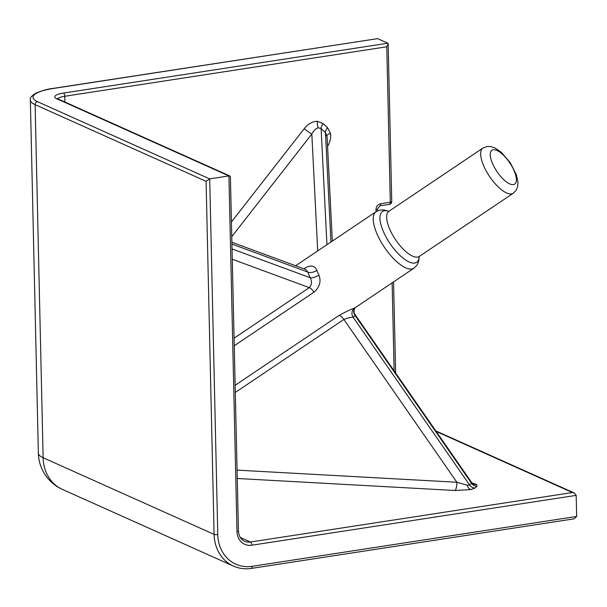 <?xml version="1.0" encoding="UTF-8"?>
<svg xmlns="http://www.w3.org/2000/svg" width="607" height="607" viewBox="0 0 607 607"><rect width="100%" height="100%" fill="white"/><g stroke="black" fill="none" stroke-linecap="round" stroke-linejoin="round"><path stroke-width="0.91" d="M389.087 204.301A2.724 1.222 -98.7 0 0 389.436 204.354A2.724 1.222 -98.7 0 0 390.301 202.237L380.688 203.717A5.44 4.666 114.1 0 0 376.006 209.719L376.044 211.706M380.688 203.717A2.724 1.222 81.3 0 1 379.83 205.834L389.436 204.354A2.724 2.724 0 0 0 391.743 201.6A2.724 0.675 178.7 0 1 390.301 202.237L386.773 46.785L388.161 43.818L387.843 43.211L63.447 93.068A16.328 4.067 -1.3 0 0 56.679 98.713L228.93 175.939L209.703 178.898L37.459 101.665A38.097 9.5 178.7 0 1 53.234 88.485L377.63 38.636L387.843 43.211M53.234 88.485A2.724 1.222 81.3 0 0 52.885 88.432L377.63 38.636M251.04 568.364A2.724 1.222 -98.7 0 0 251.389 568.418L574.055 518.833L576.65 516.451L576.172 495.373L574.222 492.96L572.431 492.535L250.441 542.021A2.724 1.222 81.3 0 1 251.776 545.223L576.172 495.373M52.885 88.432C48.211 88.91 42.68 90.42 36.291 92.962C31.602 95.762 29.622 98.129 30.35 100.056A40.821 10.175 -1.3 0 0 35.115 104.67L206.084 181.326L209.703 178.898L217.776 534.585A2.724 0.675 -1.3 0 1 214.096 534.388A40.821 35.016 114.1 0 0 233.445 566.088C239.075 568.584 245.061 569.366 251.389 568.418A2.724 1.222 -98.7 0 0 252.254 566.301A38.097 32.687 -65.9 0 1 217.776 534.585M62.468 489.439A40.821 35.016 -65.9 0 1 43.127 457.731A40.821 10.175 178.7 0 1 38.362 453.118A40.821 40.821 0 0 0 62.468 489.439L233.445 566.088M236.996 531.633A2.724 0.675 178.7 0 0 238.445 530.996L230.402 176.72L229.939 176.022L228.93 175.939L236.996 531.633A16.328 14.007 114.1 0 0 251.776 545.223M234.241 345.762L313.986 292.172C319.692 287.172 321.331 281.489 318.895 275.115A34.015 12.922 -123.9 0 1 316.93 270.388C314.601 265.312 310.344 264.698 304.153 268.552L303.819 268.78M418.876 256.662L419.255 256.442A27.216 10.334 -123.9 0 1 400.051 245.668A27.216 10.334 -123.9 0 1 386.659 217.83A27.216 10.334 -123.9 0 1 388.897 211.266L383.723 209.878L379.861 210.09L376.059 211.699A34.015 12.922 56.1 0 0 373.259 219.909A34.015 12.922 56.1 0 0 385.984 249.553A34.015 12.922 56.1 0 0 408.496 268.787A34.015 12.922 56.1 0 0 414.004 268.165L355.141 307.719A34.015 12.922 -123.9 0 1 354.655 308.007C351.347 309.092 346.195 311.543 339.192 315.359L235.137 385.286M472.61 483.491L471.51 482.337L471.556 483.309A6.806 6.29 -129.9 0 0 476.927 486.382L476.791 484.598L472.034 482.982M355.141 307.719L354.989 307.855A6.806 6.245 -141.9 0 0 355.118 315.557L355.042 314.555C353.706 312.749 353.699 310.511 355.004 307.84M354.655 308.007A6.806 6.29 -117.3 0 0 353.13 317.226A40.821 15.501 56.1 0 0 355.118 315.557L471.556 483.309L469.568 484.97L467.132 485.213L456.866 482.246L237.064 470.129M339.192 315.359A6.806 2.587 -123.9 0 1 343.881 319.464C347.705 317.977 350.785 317.226 353.13 317.226L469.568 484.97A6.806 6.29 50.1 0 0 474.94 488.043L476.927 486.382M237.254 478.491L455.022 490.494A6.806 1.965 93.2 0 0 456.866 482.246L343.881 319.464L235.296 392.433M231.768 236.654L311.823 134.018C313.736 130.482 315.883 128.411 318.265 127.796L321.103 128.525A6.806 3.361 132.6 0 1 323.136 123.585L317.423 121.317C312.605 121.354 308.227 123.775 304.282 128.578L231.434 221.98M317.704 250.911L311.823 134.018A6.806 0.964 38 0 1 304.282 128.578M327.56 146.416C330.193 141.955 331.164 137.592 330.481 133.335L327.484 127.584A6.806 3.361 -47.4 0 0 325.451 132.531L327.09 136.924L332.325 241.085M318.895 275.115A6.806 2.451 -24.8 0 1 310.223 277.748C312.135 281.678 311.816 284.971 309.282 287.642L234.067 338.182M316.93 270.388A6.806 3.384 -20.3 0 1 307.855 272.08A40.821 15.501 56.1 0 0 310.223 277.748L232.041 248.916M305.951 269.569L307.855 272.08L231.935 244.075M377.486 210.887L377.448 209.089A2.724 0.675 178.7 0 1 376.006 209.719M392.13 282.862L394.125 370.854M206.084 181.326L214.096 534.388L43.127 457.731L35.115 104.67A2.724 2.337 -65.9 0 1 37.459 101.665M576.65 516.451L252.254 566.301M240.289 537.468L250.441 542.021A13.604 11.67 -65.9 0 1 244.575 541.262C240.987 539.752 238.946 536.33 238.445 530.996M229.939 176.022L57.855 98.865A2.724 2.337 114.1 0 0 56.679 98.713M57.764 98.827A13.604 3.392 178.7 0 1 64.782 96.27A2.724 1.222 -98.7 0 0 63.447 93.068M64.911 102.029L64.782 96.27L386.773 46.785M436.183 431.44L572.431 492.535M327.484 127.584L323.136 123.585M455.022 490.494L470.812 489.591L474.94 488.043M419.149 256.511A30.616 11.624 -123.9 0 1 399.649 255.137A30.616 11.624 -123.9 0 1 379.959 218.869A30.616 11.624 -123.9 0 1 388.791 211.335M476.791 484.598A6.806 6.267 -53.7 0 1 472.61 483.498L472.876 483.68M467.132 485.213A6.806 3.999 -102.1 0 0 470.812 489.591M317.423 121.317A6.806 3.301 -88 0 0 318.265 127.796M326.968 135.801A6.806 2.185 169.6 0 1 330.481 133.335M326.945 244.704L321.103 128.525L325.451 132.531L330.959 242.003M313.986 292.172A6.806 2.587 56.1 0 0 309.282 287.642L232.276 259.235M480.691 154.648A27.216 10.334 56.1 0 0 494.083 182.479A27.216 10.334 56.1 0 0 513.279 193.254L516.345 189.961L517.71 186.258L517.946 182.092L516.413 174.869L510.191 162.562L501.291 152.266L495.137 148.032L490.987 146.606L487.148 146.484L482.922 148.078A27.216 10.334 56.1 0 0 480.691 154.648M490.266 155.142A20.41 7.754 -123.9 0 1 509.303 162.168A20.41 7.754 -123.9 0 1 510.411 184.164A20.41 7.754 -123.9 0 1 490.266 155.142M377.448 209.089L379.83 205.834M393.571 281.898L395.635 373.032M57.855 98.865L57.225 98.509L57.559 99.442M388.161 43.818L391.743 201.6M435.803 430.902L574.222 492.96M30.35 100.056L38.362 453.118M419.262 256.435L418.587 261.754L416.926 265.251L414.004 268.165M376.059 211.699L295.617 265.752M471.51 482.345L355.042 314.547M305.951 269.561L231.889 242.246M388.548 211.532L482.922 148.078M419.255 256.442L513.279 193.254"/></g></svg>
